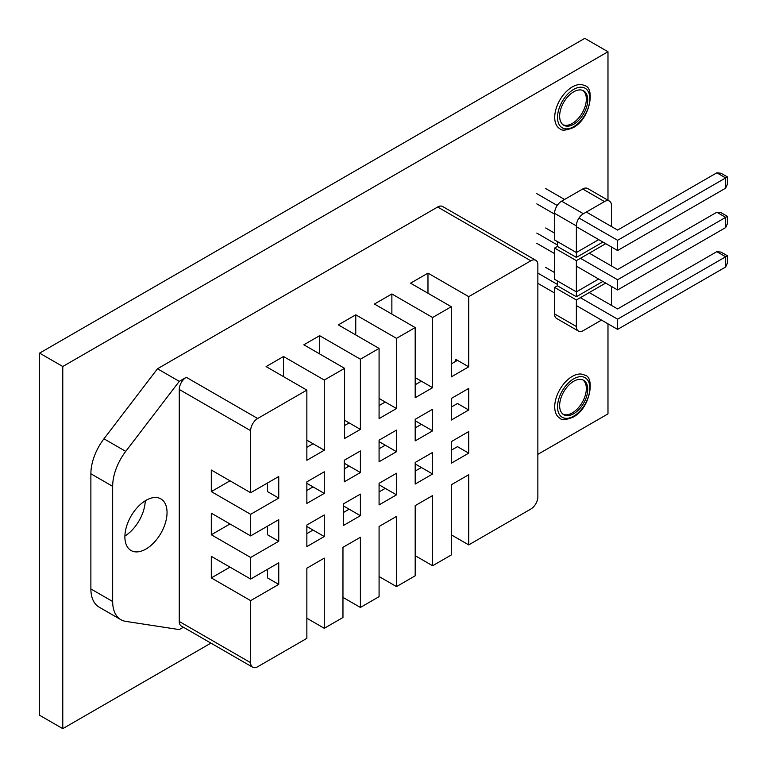 <?xml version="1.0" encoding="UTF-8"?>
<svg xmlns="http://www.w3.org/2000/svg" width="767" height="767" viewBox="0 0 767 767"><rect width="100%" height="100%" fill="white"/><g stroke="black" fill="none" stroke-linecap="round" stroke-linejoin="round"><path stroke-width="1.15" d="M145.251 500.784A29.808 17.21 -60 0 1 124.896 536.037A29.808 17.21 120 0 0 145.251 500.784M582.901 90.468A19.875 11.476 -60 0 1 582.22 112.96A19.875 11.476 -60 0 1 563.074 124.8A19.875 11.476 -60 0 0 582.22 112.96A19.875 11.476 -60 0 0 582.901 90.468M582.901 379.924A19.875 11.476 -60 0 1 582.22 402.426A19.875 11.476 -60 0 1 563.074 414.257A19.875 11.476 -60 0 0 582.22 402.426A19.875 11.476 -60 0 0 582.901 379.924M62.779 728.65L39.596 715.266L39.596 353.117L584.79 38.35L607.982 51.734L62.779 366.501L62.779 728.65L210.925 643.12M537.859 454.361L607.982 413.883L607.982 323.837M607.982 200.245L607.982 51.734M39.596 353.117L62.779 366.501M396.501 494.849L396.501 473.268L379.08 483.325L379.08 504.907L396.501 494.849L379.08 484.782L385.264 488.358L379.08 491.925M432.617 473.996L432.617 452.415L415.187 462.472L415.187 484.054L432.617 473.996L415.187 463.939L421.371 467.506L415.187 471.072M360.394 515.692L360.394 494.111L343.616 503.794L343.616 525.376L360.394 515.692L343.616 506.009L349.148 509.202L343.616 512.394M324.278 536.545L324.278 514.964L306.858 525.021L306.858 546.603L324.278 536.545L306.858 526.488L313.041 530.055L306.858 533.621M267.51 569.315L267.51 577.915L278.747 584.406L278.747 562.825L250.646 579.056L250.646 557.475L278.747 541.253L278.747 519.671L250.646 535.893L250.646 514.312L278.747 498.09L278.747 476.508L250.646 492.73L250.646 430.671A9.933 5.733 -60 0 1 257.674 418.504L306.858 390.106L266.101 366.588L283.531 356.521L324.278 380.048L344.594 368.323L344.594 438.494L360.394 429.376L344.594 420.258L349.148 422.885L344.594 425.512M468.723 453.144L468.723 431.562L451.303 441.629L451.303 463.21L468.723 453.144L457.487 446.653L451.303 450.229M360.394 429.376L360.394 359.205L379.08 348.41L379.08 418.59L396.501 408.523L396.501 338.352L415.187 327.567L415.187 397.737L432.617 387.68L432.617 317.5L451.303 306.714L451.303 376.885L468.723 366.827L468.723 296.656L530.831 260.799A9.933 5.733 -60 0 1 535.807 260.301A9.933 5.733 -60 0 1 537.859 264.855L537.859 496.872A9.933 5.733 -60 0 1 530.831 509.039L468.723 544.896L468.723 474.725L451.303 484.782L451.303 554.963L432.617 565.749L432.617 495.578L415.187 505.635L415.187 575.806L396.501 586.602L396.501 516.421L379.08 526.488L379.08 596.659L360.394 607.445L360.394 537.274L342.964 547.331L342.964 617.512L324.278 628.298L306.858 618.24M360.394 472.539L360.394 450.958L344.268 460.258L344.268 481.839L360.394 472.539L344.268 463.23L349.148 466.048L344.268 468.858M344.594 368.323L303.847 344.795L319.638 335.678L360.394 359.205M319.638 335.678L319.638 353.913M360.394 607.445L342.964 597.388M468.723 409.99L468.723 388.409L451.303 398.466L451.303 420.048L468.723 409.99L457.487 403.5L451.303 407.066M468.723 366.827L456.077 359.531L457.209 360.5L451.303 363.903M451.303 306.714L410.556 283.186L427.976 273.129L468.723 296.656M427.976 273.129L427.976 293.243M468.723 544.896L451.303 534.839M415.187 327.567L374.44 304.039L391.87 293.972L432.617 317.5M396.501 408.523L379.08 398.466L385.264 402.033L379.08 405.609M432.617 430.833L432.617 409.252L415.187 419.319L415.187 440.9L432.617 430.833L415.187 420.776L421.371 424.343L415.187 427.919M396.501 451.686L396.501 430.105L379.08 440.162L379.08 461.744L396.501 451.686L379.08 441.629L385.264 445.196L379.08 448.762M379.08 348.41L338.333 324.882L355.754 314.825L396.501 338.352M324.278 628.298L324.278 558.127L306.858 568.184L306.858 638.355L257.674 666.753A9.933 5.733 -60 0 1 252.707 667.242A9.933 5.733 -60 0 1 250.646 662.698L250.646 600.628L278.747 584.406M306.858 390.106L306.858 460.286L324.278 450.229L313.041 443.738L306.858 447.305M324.278 493.382L324.278 471.801L306.858 481.868L306.858 503.44L324.278 493.382L306.858 483.325L313.041 486.892L306.858 490.468M267.51 526.162L267.51 534.762L278.747 541.253M306.858 440.162L313.041 443.738L306.858 440.162M432.617 387.68L415.187 377.613L421.371 381.189L415.187 384.756M455.799 361.315L455.799 359.685M267.51 482.999L267.51 491.599L278.747 498.09M391.87 293.972L391.87 314.096M432.617 565.749L415.187 555.692M355.754 314.825L355.754 334.949M396.501 586.602L379.08 576.535M324.278 450.229L324.278 380.048M283.531 356.521L283.531 376.645M535.807 260.301L442.645 206.515A9.933 5.733 120 0 0 437.669 207.013L157.484 368.774L179.267 381.352L125.74 451.38A39.74 22.943 120 0 0 112.663 486.345L112.663 601.51A39.74 22.943 120 0 0 120.898 619.698A39.74 22.943 120 0 0 125.74 621.375L179.267 629.592L183.38 627.224M252.707 667.242L181.328 626.035A9.933 5.733 -60 0 1 179.267 621.481L179.267 389.463A9.933 5.733 -60 0 1 186.295 377.297L179.267 381.352M229.995 567.129L211.309 577.915L211.309 556.334L250.646 579.056M250.646 600.628L211.309 577.915M124.887 536.871A29.808 17.21 -60 0 1 137.897 506.872A29.808 17.21 -60 0 1 160.869 498.886A29.808 17.21 -60 0 1 160.869 533.305A29.808 17.21 -60 0 1 131.061 550.514A29.808 17.21 -60 0 1 124.887 536.871M229.995 480.813L211.309 491.599L211.309 470.018L250.646 492.73M250.646 514.312L211.309 491.599M229.995 523.966L211.309 534.762L211.309 513.181L250.646 535.893M250.646 557.475L211.309 534.762M157.484 368.774L103.957 438.801A39.74 22.943 120 0 0 90.88 473.766L90.88 588.931A39.74 22.943 120 0 0 99.116 607.128L120.898 619.698M611.491 305.419L611.491 286.436M611.491 265.986L611.491 247.003M611.491 226.562L611.491 205.633A9.933 5.733 -60 0 0 609.429 201.088A9.933 5.733 -60 0 0 604.463 201.577L583.39 213.744L561.607 201.175A9.933 5.733 120 0 0 554.579 213.341L576.362 225.91L576.362 257.396L557.388 246.447L557.388 241.576M554.579 313.933A9.933 5.733 120 0 0 556.641 318.487L578.423 331.056A9.933 5.733 -60 0 1 576.362 326.512L554.579 313.933L554.579 287.404L557.388 285.784L557.388 280.914M605.738 243.685L576.362 260.646L576.362 291.872L554.579 279.293L554.579 248.067L557.388 246.447M598.711 239.63L576.362 252.535L554.579 239.956L554.579 213.341M561.607 201.175L582.68 188.998L604.463 201.577M609.429 201.088L587.656 188.509A9.933 5.733 120 0 0 582.68 188.998M598.634 279.015L576.362 291.872L576.362 296.733L557.388 285.784M602.929 242.065L576.362 257.396M605.662 283.071L576.362 299.983L554.579 287.404M576.362 299.983L576.362 326.512M576.362 260.646L554.579 248.067M602.852 281.441L576.362 296.733M576.362 225.91A9.933 5.733 -60 0 1 583.39 213.744M601.51 320.098L583.39 330.567A9.933 5.733 -60 0 1 578.423 331.056M584.703 375.168A24.841 14.343 120 0 0 559.862 389.511A24.841 14.343 120 0 0 559.862 418.197C561.617 420.364 566.084 419.98 573.285 417.066C591.012 407.67 594.856 376.396 584.703 375.168M559.642 405.609A19.875 11.476 -60 0 1 568.318 385.609A19.875 11.476 -60 0 1 583.629 380.288A19.875 11.476 -60 0 1 583.629 403.231A19.875 11.476 -60 0 1 563.755 414.707A19.875 11.476 -60 0 1 559.642 405.609M584.703 85.712A24.841 14.343 120 0 0 559.862 100.055A24.841 14.343 120 0 0 559.862 128.741C561.617 130.898 566.084 130.524 573.285 127.61C591.012 118.214 594.856 86.93 584.703 85.712M559.642 116.153A19.875 11.476 -60 0 1 568.318 96.153A19.875 11.476 -60 0 1 583.629 90.832A19.875 11.476 -60 0 1 583.629 113.775A19.875 11.476 -60 0 1 563.755 125.251A19.875 11.476 -60 0 1 559.642 116.153M537.859 283.349L554.579 293.004M576.362 305.582L617.598 329.388L725.659 267.002L727.404 263.148L727.404 255.775L725.659 256.782L725.659 267.002M580.37 297.673L617.598 319.168L617.598 329.388M537.859 273.129L557.388 284.404M727.404 255.775L721.018 252.094L716.809 251.672L725.659 256.782L617.598 319.168M589.219 292.563L617.598 308.948L716.809 251.672M554.579 272.563L545.663 267.415M536.804 243.312L554.579 253.58M576.362 266.149L617.598 289.964L725.659 227.578L727.404 223.715L727.404 216.352L725.659 217.358L725.659 227.578M580.446 258.287L617.598 279.744L617.598 289.964M536.804 233.091L557.388 244.98M727.404 216.352L721.018 212.66L716.809 212.248L725.659 217.358L617.598 279.744M589.296 253.177L617.598 269.514L716.809 212.248M554.579 233.13L545.663 227.981M536.804 203.888L554.579 214.146M576.362 226.725L617.598 250.531L725.659 188.155L727.404 184.291L727.404 176.918L725.659 177.925L725.659 188.155M579.008 218.029L617.598 240.311L617.598 250.531M536.804 193.667L557.235 205.46M727.404 176.918L721.018 173.237L716.809 172.815L725.659 177.925L617.598 240.311M586.333 212.037L617.598 230.09L716.809 172.815M564.56 199.468L545.663 188.557M437.669 207.013L530.831 260.799M250.646 662.698L179.267 621.481M179.267 389.463L250.646 430.671M257.674 418.504L186.295 377.297M90.88 588.931L112.663 601.51M90.88 473.766L112.663 486.345M103.957 438.801L125.74 451.38M573.687 416.155A22.857 13.192 -60 0 1 559.699 396.242A22.857 13.192 -60 0 1 587.685 380.087A22.857 13.192 -60 0 1 573.687 416.155M573.687 126.699A22.857 13.192 -60 0 1 559.699 106.786A22.857 13.192 -60 0 1 587.685 90.631A22.857 13.192 -60 0 1 573.687 126.699"/></g></svg>
